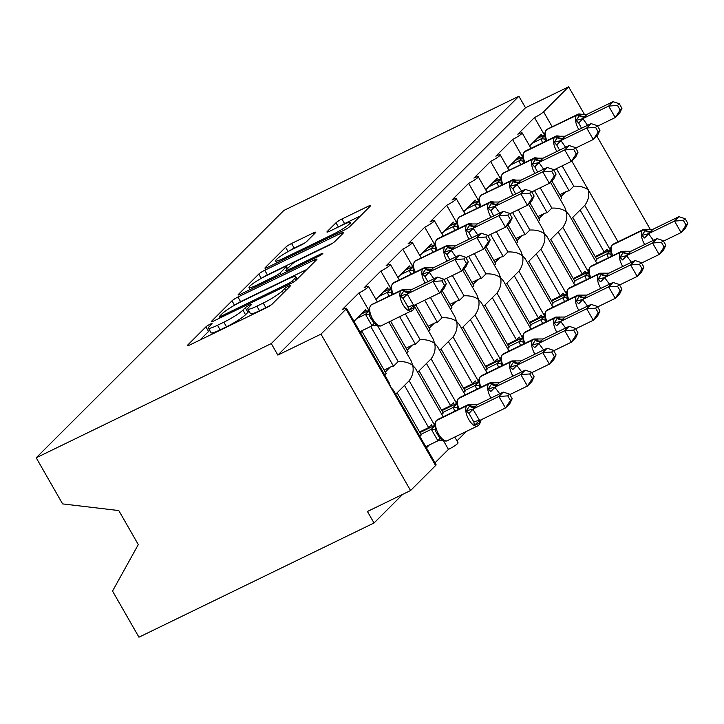 <?xml version="1.0" encoding="UTF-8"?>
<svg xmlns="http://www.w3.org/2000/svg" width="724" height="724" viewBox="0 0 724 724"><rect width="100%" height="100%" fill="white"/><g stroke="black" fill="none" stroke-linecap="round" stroke-linejoin="round"><path stroke-width="1.09" d="M210.078 324.216A3.674 0.498 -29.8 0 0 205.915 326.868L187.597 345.158A5.249 0.715 -29.8 0 0 187.272 345.71A5.249 0.715 -29.8 0 0 190.104 344.823L266.314 307.8A5.249 0.715 -29.8 0 0 272.269 304.017L290.586 285.727A3.674 0.498 -29.8 0 0 290.813 285.337A3.674 0.498 -29.8 0 0 288.831 285.962A3.674 0.498 -29.8 0 0 284.659 288.604L282.288 290.976A16.806 2.281 -29.8 0 1 263.219 303.066L256.875 306.152A16.806 2.281 -29.8 0 1 247.807 308.994A16.806 2.281 -29.8 0 1 248.839 307.22L251.21 304.858A3.674 0.498 -29.8 0 0 251.436 304.469A3.674 0.498 -29.8 0 0 249.454 305.094A3.674 0.498 -29.8 0 0 245.282 307.736L242.911 310.098A16.806 2.281 -29.8 0 1 223.852 322.198L217.499 325.275A16.806 2.281 -29.8 0 1 208.431 328.126A16.806 2.281 -29.8 0 1 209.471 326.352L211.833 323.981A3.674 0.498 -29.8 0 0 212.069 323.601A3.674 0.498 -29.8 0 0 210.078 324.216M209.797 330.497A3.674 0.498 -29.8 0 0 208.548 331.465L199.969 340.027M249.165 311.374A3.674 0.498 -29.8 0 0 247.916 312.334L245.545 314.705L242.911 310.098M315.447 232.775A5.249 0.715 -29.8 0 0 315.773 232.223A5.249 0.715 -29.8 0 0 312.94 233.11L291.555 243.499A5.249 0.715 -29.8 0 0 285.6 247.273L265.256 267.59A5.249 0.715 -29.8 0 0 264.93 268.142A5.249 0.715 -29.8 0 0 267.762 267.256L343.972 230.232A5.249 0.715 -29.8 0 0 349.927 226.458L370.272 206.141A5.249 0.715 -29.8 0 0 370.598 205.589A5.249 0.715 -29.8 0 0 367.765 206.476L341.936 219.019A5.249 0.715 -29.8 0 0 335.981 222.802L327.275 231.49A5.249 0.715 -29.8 0 0 326.949 232.051A5.249 0.715 -29.8 0 0 329.782 231.155L342.588 224.938A14.046 1.91 -29.8 0 1 350.172 222.558A14.046 1.91 -29.8 0 1 333.366 234.151L283.202 258.522A14.046 1.91 -29.8 0 1 275.618 260.902A14.046 1.91 -29.8 0 1 292.424 249.309L300.786 245.246A5.249 0.715 -29.8 0 0 306.741 241.472L315.447 232.775M346.515 308.288L389.132 382.715L390.806 387.34L393.458 390.263L436.083 464.69A8.027 1.086 150.2 0 1 435.586 465.541L410.562 490.537L367.43 511.488L374.018 522.99L138.945 637.192L112.537 591.083L138.293 544.602L118.799 510.565L62.608 503.904L36.2 457.794L271.274 343.583L277.853 355.086L320.985 334.126L346.018 309.139A8.027 1.086 150.2 0 0 346.515 308.288A8.027 1.086 150.2 0 0 342.181 309.646L358.869 292.985A8.027 1.086 -29.8 0 0 368.462 286.36A8.027 1.086 -29.8 0 0 364.136 287.718L380.824 271.057A8.027 1.086 -29.8 0 0 390.417 264.441A8.027 1.086 -29.8 0 0 386.091 265.798L402.77 249.128A8.027 1.086 -29.8 0 0 412.372 242.513A8.027 1.086 -29.8 0 0 408.046 243.87L424.726 227.209A8.027 1.086 -29.8 0 0 434.328 220.585A8.027 1.086 -29.8 0 0 429.993 221.942L446.681 205.281A8.027 1.086 -29.8 0 0 456.283 198.657A8.027 1.086 -29.8 0 0 451.948 200.014L468.636 183.353A8.027 1.086 -29.8 0 0 478.229 176.728A8.027 1.086 -29.8 0 0 473.903 178.095L490.591 161.425A8.027 1.086 -29.8 0 0 500.184 154.809A8.027 1.086 -29.8 0 0 495.859 156.167L512.538 139.497A8.027 1.086 -29.8 0 0 522.14 132.881A8.027 1.086 -29.8 0 0 517.814 134.239L534.493 117.578A8.027 1.086 -29.8 0 0 543.597 111.804L568.63 86.808L584.648 114.781M36.2 457.794L283.835 210.467L518.909 96.256L271.274 343.583M237.943 297.039A5.249 0.715 -29.8 0 0 231.988 300.822L211.643 321.139A5.249 0.715 -29.8 0 0 211.317 321.691A5.249 0.715 -29.8 0 0 214.15 320.804L290.36 283.781A5.249 0.715 -29.8 0 0 296.315 279.998L316.659 259.681A5.249 0.715 -29.8 0 0 316.985 259.129A5.249 0.715 -29.8 0 0 314.153 260.016L237.943 297.039L240.576 301.646A5.249 0.715 -29.8 0 0 235.544 304.65M238.449 294.369L258.794 274.052A5.249 0.715 -29.8 0 1 264.749 270.269L340.959 233.246A5.249 0.715 -29.8 0 1 343.791 232.359A5.249 0.715 -29.8 0 1 343.466 232.911L334.76 241.608A5.249 0.715 -29.8 0 1 328.805 245.382L297.899 260.396A5.249 0.715 -29.8 0 0 291.935 264.179L286.161 269.943A5.249 0.715 -29.8 0 0 285.844 270.495A5.249 0.715 -29.8 0 0 288.677 269.609L320.85 253.979A3.674 0.498 -29.8 0 1 322.832 253.355A3.674 0.498 -29.8 0 1 318.433 256.387L240.956 294.034A5.249 0.715 -29.8 0 1 238.124 294.921A5.249 0.715 -29.8 0 1 238.449 294.369L238.766 294.921M551.842 180.882L561.761 198.195L560.349 199.598M529.624 145.94L541.217 134.365L542.204 136.094M556.43 168.656L569.136 190.828L573.788 186.186L562.159 165.868M544.204 134.528L534.493 117.578M559.761 194.711L565.815 191.77A11.774 10.426 45 0 1 569.136 190.828M596.866 263.355L569.091 214.856L566.43 211.924L564.765 207.308L550.43 182.285M588.114 271.455L562.819 227.3C566.331 222.54 567.535 217.417 566.43 211.924C562.783 209.109 557.914 207.842 551.833 208.105L540.204 187.797M610.07 249.527L584.775 205.372C588.286 200.62 589.49 195.498 588.386 190.005C584.73 187.181 579.87 185.914 573.788 186.186M529.887 202.801L539.805 220.123L538.403 221.526M507.669 167.868L519.262 156.293L520.248 158.022M534.475 190.575L547.181 212.756L551.833 208.105M522.248 156.456L512.538 139.497M537.805 216.639L543.86 213.698A11.774 10.426 45 0 1 547.181 212.756M574.91 285.274L547.136 236.784L544.475 233.852L542.819 229.237L528.484 204.213M566.159 293.383L540.873 249.219C544.376 244.468 545.579 239.345 544.475 233.852C540.828 231.037 535.959 229.761 529.878 230.033L518.248 209.725M507.931 224.73L517.85 242.051L516.447 243.454M485.714 189.797L497.307 178.222L498.293 179.941M512.529 212.503L525.226 234.685L529.878 230.033M500.293 178.375L490.591 161.425M515.85 238.567L521.904 235.626A11.774 10.426 45 0 1 525.226 234.685M552.955 307.202L525.181 258.712L522.529 255.78L520.864 251.156M544.204 315.311L518.918 271.147C522.429 266.396 523.633 261.274 522.529 255.78C518.873 252.966 514.004 251.69 507.922 251.961L496.293 231.653M485.976 246.658L495.895 263.979L494.492 265.382M463.758 211.725L475.351 200.141L476.338 201.869M490.573 234.431L503.271 256.613L507.922 251.961M478.347 200.304L468.636 183.353M493.904 260.486L499.949 257.554A11.774 10.426 45 0 1 503.271 256.613M531 329.13L503.225 280.631L500.574 277.708L498.908 273.084L484.573 248.061M522.248 337.23L496.963 293.075C500.474 288.324 501.678 283.202 500.574 277.708C496.917 274.894 492.049 273.618 485.976 273.889L474.338 253.572M464.021 268.586L473.939 285.899L472.537 287.301M441.803 233.644L453.396 222.069L454.391 223.797M468.618 256.359L481.315 278.532L485.976 273.889M456.392 222.232L446.681 205.281M471.948 282.414L477.994 279.473A11.774 10.426 45 0 1 481.315 278.532M509.044 351.059L481.279 302.56L478.618 299.636L476.953 295.012L462.618 269.989M500.302 359.158L475.007 315.003C478.519 310.243 479.722 305.121 478.618 299.636C474.962 296.813 470.102 295.546 464.021 295.808L452.391 275.5M442.074 290.514L451.984 307.827L450.581 309.229M419.857 255.572L431.441 243.997L432.436 245.726M446.663 278.288L459.369 300.46L464.021 295.808M434.436 244.16L424.726 227.209M449.993 304.342L456.048 301.401A11.774 10.426 45 0 1 459.369 300.46M487.089 372.978L459.324 324.488L456.663 321.556L454.998 316.94L440.663 291.917M478.347 381.086L453.052 336.932C456.563 332.171 457.767 327.049 456.663 321.556C453.007 318.741 448.147 317.465 442.065 317.736L430.436 297.428M415.639 304.614L430.038 329.755L428.626 331.158M397.901 277.5L409.494 265.925L410.481 267.654M424.707 300.207L437.414 322.388L442.065 317.736M412.481 266.079L402.77 249.128M428.038 326.271L434.092 323.329A11.774 10.426 45 0 1 437.414 322.388M465.143 394.906L437.368 346.416L434.708 343.484L433.043 338.859L414.816 307.039M456.392 403.015L431.097 358.851C434.608 354.099 435.812 348.977 434.708 343.484C431.061 340.669 426.192 339.393 420.11 339.665L405.431 314.026M390.634 321.212L408.083 351.683L406.68 353.086M375.946 299.428L387.539 287.853L388.526 289.573M399.702 316.804L415.458 344.316L420.11 339.665M390.526 288.007L380.824 271.057M406.083 348.199L412.137 345.257A11.774 10.426 45 0 1 415.458 344.316M443.188 416.834L415.413 368.344L412.761 365.412L411.096 360.787L388.906 322.053M434.436 424.943L409.151 380.779C412.653 376.028 413.857 370.905 412.761 365.412C409.105 362.597 404.236 361.321 398.155 361.593L377.647 325.782M435.006 462.808L448.437 449.387L443.513 440.78M448.437 449.387A8.027 1.086 -29.8 0 0 458.039 442.771L454.772 437.061M584.775 205.372L580.123 210.023L604.269 252.178L607.074 249.373L608.069 251.092M571.345 218.793L572.747 217.39L596.893 259.545L595.481 260.948M562.819 227.3L558.168 231.942L582.313 274.106L585.119 271.292L586.114 273.02M549.389 240.712L550.792 239.309L574.937 281.473L573.535 282.876M540.873 249.219L536.212 253.871L560.358 296.026L563.172 293.22L564.159 294.949M527.434 262.64L528.837 261.237L552.982 303.392L551.579 304.795M518.918 271.147L514.266 275.799L538.403 317.954L541.217 315.148L542.204 316.877M505.479 284.568L506.881 283.165L531.027 325.32L529.624 326.723M496.963 293.075L492.311 297.727L516.447 339.882L519.262 337.076L520.248 338.805M483.523 306.496L484.935 305.094L509.072 347.248L507.669 348.651M475.007 315.003L470.356 319.646L494.501 361.81L497.307 359.004L498.293 360.724M461.577 328.424L462.98 327.013L487.125 369.177L485.714 370.579M453.052 336.932L448.4 341.574L472.546 383.729L475.351 380.924L476.347 382.652M439.622 350.344L441.025 348.941L465.17 391.096L463.767 392.508M431.097 358.851L426.445 363.502L450.59 405.657L453.405 402.852L454.391 404.58M417.667 372.272L419.069 370.869L443.215 413.024L441.812 414.427M456.962 440.88L466.491 431.359M360.579 332.85L361.982 331.447L386.127 373.602L384.725 375.014M353.991 321.356L365.584 309.772L366.57 311.501M370.715 326.443L393.503 366.235L398.155 361.593M368.57 309.935L358.869 292.985M360.253 332.289L361.982 331.447M384.127 370.118L390.182 367.177A11.774 10.426 45 0 1 393.503 366.235M409.151 380.779L404.49 385.43L428.635 427.585L431.45 424.78L432.436 426.508M426.445 447.857L429.341 444.961M395.711 394.2L397.114 392.797L421.259 434.952L419.857 436.355M518.909 96.256L525.497 107.758L568.63 86.808M525.497 107.758L277.853 355.086M580.123 210.023A11.774 10.426 45 0 1 579.924 210.222L572.747 217.39M604.269 252.178L595.191 256.586M558.168 231.942A11.774 10.426 45 0 1 557.978 232.151L550.792 239.318M582.313 274.106L573.245 278.514M536.212 253.871A11.774 10.426 45 0 1 536.022 254.07L528.837 261.246M560.358 296.026L551.29 300.433M514.266 275.799A11.774 10.426 45 0 1 514.067 275.998L506.891 283.165M538.403 317.954L529.335 322.361M492.311 297.727A11.774 10.426 45 0 1 492.112 297.926L484.935 305.094M516.447 339.882L507.379 344.289M470.356 319.646A11.774 10.426 45 0 1 470.157 319.854L462.98 327.022M494.501 361.81L485.424 366.217M448.4 341.574A11.774 10.426 45 0 1 448.201 341.773L441.025 348.95M472.546 383.729L463.469 388.136M426.445 363.502A11.774 10.426 45 0 1 426.255 363.701L419.069 370.869M450.59 405.657L441.522 410.065M404.49 385.43A11.774 10.426 45 0 1 404.3 385.63L397.123 392.797M428.635 427.585L419.567 431.993M410.562 490.537L320.985 334.126M596.793 135.985L650.514 229.78M402.68 494.365L374.018 522.99M208.431 328.126L211.064 332.723A16.806 2.281 -29.8 0 0 220.132 329.882L217.499 325.275M245.545 314.705A16.806 2.281 -29.8 0 1 226.485 326.796L220.132 329.882M247.807 308.994L250.441 313.592A16.806 2.281 -29.8 0 0 259.509 310.75L256.875 306.152M271.346 304.795A16.806 2.281 -29.8 0 1 265.853 307.664L259.509 310.75M306.922 269.409L240.576 301.646M219.463 316.361A3.674 0.498 -29.8 0 0 219.236 316.75A3.674 0.498 -29.8 0 0 221.227 316.135L288.116 283.636A3.674 0.498 -29.8 0 0 292.288 280.984L294.786 278.487A16.806 2.281 -29.8 0 0 295.817 276.722A16.806 2.281 -29.8 0 0 286.758 279.564L241.029 301.781A16.806 2.281 -29.8 0 0 221.969 313.872L219.463 316.361M332.877 243.047L267.382 274.867A5.249 0.715 -29.8 0 0 262.939 277.455M265.826 275.98A14.046 1.91 -29.8 0 0 249.02 287.573A14.046 1.91 -29.8 0 0 256.604 285.193L274.278 276.604A5.249 0.715 -29.8 0 0 280.233 272.83L286.016 267.056A5.249 0.715 -29.8 0 0 286.333 266.504A5.249 0.715 -29.8 0 0 283.5 267.391L265.826 275.98M360.534 215.87L344.57 223.616A5.249 0.715 -29.8 0 0 340.497 225.951M304.858 242.911L294.188 248.097A5.249 0.715 -29.8 0 0 289.808 250.64M480.293 420.21A5.883 5.213 45 0 0 479.903 422.771A2.679 2.371 -135 0 1 479.279 424.599L480.908 420.653L479.379 423.296L474.482 425.196L473.849 422.02L468.908 413.395L466.247 410.816L469.532 406.11A2.679 2.371 -135 0 0 466.844 405.757L436.653 420.427A11.503 5.104 64.1 0 0 438.545 434.083A11.503 5.104 64.1 0 0 447.351 440.663L477.541 425.993A11.503 5.104 -115.9 0 1 468.736 419.413A11.503 5.104 -115.9 0 1 466.844 405.757L436.653 420.427A2.679 2.371 -135 0 0 436.083 420.834L434.454 424.78L435.214 425.893L435.468 431.015L439.875 438.292L443.278 440.699C445.884 441.16 447.242 441.151 447.351 440.663M512.167 398.734L509.542 394.137L507.786 395.883L510.42 400.481L512.167 398.734L509.859 403.594L505.47 407.974L498.881 396.471L503.271 392.091L477.252 404.734L472.853 409.123L479.632 420.526L474.482 425.196M507.786 395.883L498.881 396.471L473.053 409.024M510.42 400.481L505.47 407.974L479.632 420.526M425.775 446.69L437.92 440.789L431.332 429.296L434.074 426.355M420.916 434.355L431.332 429.296M419.911 432.59L434.328 425.585M443.441 440.273L437.92 440.789M475.424 406.879A5.883 5.213 45 0 1 469.532 406.11L470.057 405.585C471.442 404.58 472.066 404.435 471.912 405.159M431.522 429.196L435.214 425.893M477.252 404.734L468.012 404.77L437.821 419.44A11.503 5.104 64.1 0 0 437.178 419.902A2.679 2.371 45 0 0 436.608 420.309L436.083 420.834M472.853 409.123L466.247 410.816M509.542 394.137L503.271 392.091M420.879 431.35L421.223 431.957M413.413 309.601L414.038 307.772A2.679 2.371 45 0 1 413.413 309.601L412.888 310.125A2.679 2.371 -135 0 1 412.318 310.533A11.503 5.104 -115.9 0 1 411.675 310.994A11.503 5.104 -115.9 0 1 402.87 304.415A11.503 5.104 -115.9 0 1 400.987 290.749L401.512 290.224A11.503 5.104 -115.9 0 1 402.146 289.772L371.955 304.442A11.503 5.104 64.1 0 0 371.322 304.894A2.679 2.371 -135 0 0 370.742 305.302L368.588 309.781L369.349 310.895L369.231 314.822L371.231 319.492M414.427 305.202A5.883 5.213 -135 0 0 414.038 307.772L408.617 310.189L407.983 307.021L403.042 298.388L400.39 295.817L404.191 290.577C405.585 289.573 406.2 289.437 406.046 290.161M446.31 283.727L443.676 279.129L441.921 280.885L444.554 285.482L446.31 283.727L443.993 288.586L439.604 292.976L413.576 305.618L408.617 310.189M444.554 285.482L439.604 292.976L433.015 281.473L407.187 294.025L413.775 305.519M441.921 280.885L433.015 281.473L437.414 277.084L411.386 289.727L407.187 294.025M361.285 314.071L368.462 310.587M369.611 316.008L374.018 323.293L377.584 325.266L371.973 325.709L365.493 314.397L368.217 311.356M359.909 331.692L372.055 325.791M356.887 318.46L365.466 314.288M377.584 325.266L377.412 325.691C380.028 326.162 381.376 326.144 381.485 325.655A11.503 5.104 64.1 0 1 372.679 319.085A11.503 5.104 64.1 0 1 370.797 305.419A2.679 2.371 45 0 0 370.217 305.827M369.349 310.895L365.665 314.198M400.39 295.817L406.988 294.116M402.146 289.772C402.254 289.283 403.612 289.265 406.218 289.736L411.386 289.727M437.414 277.084L443.676 279.129M534.122 376.806L531.488 372.208L529.742 373.964L532.366 378.552L534.122 376.806L531.814 381.666L527.425 386.046L520.837 374.552L525.226 370.163L499.198 382.806L494.809 387.195L499.732 393.811M529.742 373.964L520.837 374.552L495.008 387.096M532.366 378.552L527.425 386.046L509.805 394.607M454.69 411.25L453.287 407.368L456.029 404.426M442.871 412.427L453.287 407.368M441.866 410.662L456.283 403.657M495.08 387.177L490.854 391.467L488.202 388.897L491.478 384.182A2.679 2.371 -135 0 0 488.8 383.829L458.609 398.499A11.503 5.104 64.1 0 0 459.025 409.141M497.379 384.951A5.883 5.213 45 0 1 491.478 384.182L492.012 383.657C493.397 382.652 494.021 382.516 493.868 383.231M491.017 398.046A11.503 5.104 -115.9 0 1 490.691 397.494A11.503 5.104 -115.9 0 1 488.8 383.829L458.609 398.499A2.679 2.371 -135 0 0 458.039 398.906L456.41 402.852L457.17 403.974L457.441 409.141M453.477 407.277L457.17 403.974M499.198 382.806L489.967 382.842L459.776 397.512A11.503 5.104 64.1 0 0 459.134 397.974A2.679 2.371 45 0 0 458.563 398.381L458.039 398.906M494.809 387.195L488.202 388.897M531.488 372.208L525.226 370.163M442.835 409.431L443.178 410.028M556.077 354.878L553.444 350.28L551.688 352.036L554.322 356.633L556.077 354.878L553.769 359.738L549.371 364.127L542.792 352.624L547.181 348.235L521.153 360.878L516.764 365.267L521.687 371.883M551.688 352.036L542.792 352.624L516.954 365.177M554.322 356.633L549.371 364.127L531.76 372.679M476.645 389.322L475.243 385.44L477.985 382.507M464.826 390.498L475.243 385.44M463.812 388.743L478.229 381.738M517.036 365.249L512.809 369.539L510.158 366.968L513.434 362.253A2.679 2.371 -135 0 0 510.755 361.9L480.564 376.571A11.503 5.104 64.1 0 0 480.971 387.213M519.334 363.032A5.883 5.213 45 0 1 513.434 362.253L513.959 361.728C515.352 360.724 515.977 360.588 515.823 361.312M512.972 376.118A11.503 5.104 -115.9 0 1 512.646 375.566A11.503 5.104 -115.9 0 1 510.755 361.9L480.564 376.571A2.679 2.371 -135 0 0 479.994 376.978L478.356 380.933L479.116 382.046L479.388 387.213M475.433 385.349L479.116 382.046M521.153 360.878L511.922 360.923L481.722 375.584A11.503 5.104 64.1 0 0 481.089 376.046A2.679 2.371 45 0 0 480.519 376.453L479.994 376.978M516.764 365.267L510.158 366.968M553.444 350.28L547.181 348.235M464.781 387.503L465.125 388.1M578.033 332.95L575.399 328.361L573.643 330.108L576.277 334.705L578.033 332.95L575.716 337.809L571.327 342.199L564.747 330.696L569.136 326.316L543.299 338.859L538.719 343.339L543.643 349.954M573.643 330.108L564.747 330.696L538.909 343.248M576.277 334.705L571.327 342.199L553.715 350.751M498.592 367.394L497.189 363.511L499.94 360.579M486.781 368.579L497.189 363.511M485.768 366.815L500.184 359.81M538.991 343.33L534.764 347.62L532.113 345.04L535.389 340.325A2.679 2.371 -135 0 0 532.71 339.981L502.519 354.642A11.503 5.104 64.1 0 0 502.927 365.285M541.29 341.104A5.883 5.213 45 0 1 535.389 340.325L535.914 339.8C537.308 338.805 537.923 338.66 537.778 339.384M534.927 354.19A11.503 5.104 -115.9 0 1 534.602 353.638A11.503 5.104 -115.9 0 1 532.71 339.981L502.519 354.642A2.679 2.371 -135 0 0 501.94 355.05L500.311 359.004L501.071 360.118L501.343 365.285M497.388 363.421L501.071 360.118M543.109 338.959L533.878 338.995L503.678 353.665A11.503 5.104 64.1 0 0 503.044 354.117A2.679 2.371 45 0 0 502.474 354.525L501.94 355.05M538.719 343.339L532.113 345.04M575.399 328.361L569.136 326.316M486.736 365.575L487.08 366.172M599.988 311.021L597.354 306.433L595.599 308.18L598.232 312.777L599.988 311.021L597.671 315.89L593.282 320.27L586.693 308.768L591.092 304.388L565.064 317.031L560.666 321.42L565.598 328.035M595.599 308.18L586.693 308.768L560.865 321.32M598.232 312.777L593.282 320.27L575.671 328.832M520.547 345.466L519.144 341.592L521.895 338.651M508.728 346.651L519.144 341.592M507.723 344.886L522.14 337.882M560.946 321.402L556.72 325.691L554.059 323.112L557.344 318.406A2.679 2.371 -135 0 0 554.665 318.053L524.475 332.723A11.503 5.104 64.1 0 0 524.882 343.366M563.236 319.175A5.883 5.213 45 0 1 557.344 318.406L557.869 317.872C559.263 316.877 559.878 316.732 559.724 317.456M556.874 332.262A11.503 5.104 -115.9 0 1 556.548 331.71A11.503 5.104 -115.9 0 1 554.665 318.053L524.475 332.723A2.679 2.371 -135 0 0 523.895 333.131L522.266 337.076L523.027 338.189L523.298 343.357M519.343 341.493L523.027 338.189M565.064 317.031L555.824 317.067L525.633 331.737A11.503 5.104 64.1 0 0 525 332.189A2.679 2.371 45 0 0 524.42 332.597L523.895 333.131M560.666 321.42L554.059 323.112M597.354 306.433L591.092 304.388M508.691 343.647L509.035 344.253M425.151 283.039A11.503 5.104 -115.9 0 1 424.825 282.487A11.503 5.104 -115.9 0 1 422.943 268.83L423.468 268.296A11.503 5.104 -115.9 0 1 424.101 267.844L393.91 282.514A11.503 5.104 64.1 0 0 393.277 282.966A2.679 2.371 -135 0 0 392.698 283.374L390.544 287.853L391.304 288.966L391.575 294.134M427.432 280.93L424.997 276.468L422.336 273.889L426.146 268.649C427.54 267.654 428.156 267.509 428.002 268.233M468.265 261.798L465.632 257.21L463.876 258.957L466.509 263.554L468.265 261.798L465.948 266.658L461.559 271.048L443.948 279.6M466.509 263.554L461.559 271.048L454.971 259.545L429.142 272.097L433.866 278.803M463.876 258.957L454.971 259.545L459.36 255.165L433.341 267.808L429.142 272.097M383.231 292.143L390.417 288.659M388.824 296.243L387.421 292.36L390.173 289.428M378.842 296.532L387.421 292.36M391.304 288.966L387.612 292.27M422.336 273.889L428.943 272.188M424.101 267.844C424.21 267.355 425.558 267.346 428.174 267.808L433.341 267.808M459.36 255.165L465.632 257.21M447.106 261.12A11.503 5.104 -115.9 0 1 446.78 260.559A11.503 5.104 -115.9 0 1 444.889 246.902L445.423 246.377A11.503 5.104 -115.9 0 1 446.056 245.916L415.866 260.586A11.503 5.104 64.1 0 0 415.223 261.038A2.679 2.371 -135 0 0 414.653 261.445L412.499 265.925L413.259 267.038L413.531 272.206M449.378 259.002L446.952 254.54L444.292 251.961L448.102 246.721C449.486 245.726 450.111 245.581 449.957 246.305M490.211 239.879L487.587 235.282L485.831 237.029L488.465 241.626L490.211 239.879L487.904 244.739L483.514 249.119L465.903 257.681M488.465 241.626L483.514 249.119L476.926 237.617L451.097 250.169L455.821 256.884M485.831 237.029L476.926 237.617L481.315 233.237L455.296 245.879L451.097 250.169M405.187 270.224L412.372 266.731M410.779 274.315L409.377 270.441L412.119 267.5M400.797 274.604L409.377 270.441M413.259 267.038L409.567 270.342M444.292 251.961L450.898 250.269M446.056 245.916C446.156 245.427 447.513 245.418 450.129 245.879L455.296 245.879M481.315 233.237L487.587 235.282M469.061 239.192A11.503 5.104 -115.9 0 1 468.736 238.639A11.503 5.104 -115.9 0 1 466.844 224.974L467.369 224.449A11.503 5.104 -115.9 0 1 468.012 223.988L437.821 238.658A11.503 5.104 64.1 0 0 437.178 239.119A2.679 2.371 -135 0 0 436.608 239.526L434.454 243.997L435.214 245.119L435.486 250.287M471.333 237.074L468.899 232.612L466.247 230.042L470.057 224.802C471.442 223.797 472.066 223.662 471.912 224.377M512.167 217.951L509.533 213.354L507.786 215.109L510.411 219.698L512.167 217.951L509.859 222.811L505.47 227.191L487.849 235.752M510.411 219.698L505.47 227.191L498.881 215.698L473.053 228.241L477.777 234.956M507.786 215.109L498.881 215.698L503.271 211.308L477.243 223.951L473.053 228.241M427.142 248.296L434.328 244.803M432.735 252.386L431.332 248.513L434.074 245.572M422.753 252.676L431.332 248.513M435.214 245.119L431.522 248.423M466.247 230.042L472.853 228.341M468.012 223.988C468.111 223.499 469.469 223.49 472.075 223.951L477.243 223.951M503.271 211.308L509.533 213.354M491.017 217.263A11.503 5.104 -115.9 0 1 490.691 216.711A11.503 5.104 -115.9 0 1 488.8 203.046L489.324 202.521A11.503 5.104 -115.9 0 1 489.967 202.068L459.767 216.729A11.503 5.104 64.1 0 0 459.134 217.191A2.679 2.371 -135 0 0 458.563 217.598L456.401 222.078L457.161 223.191L457.432 228.359M493.288 215.146L490.854 210.684L488.202 208.114L492.003 202.874C493.397 201.869 494.012 201.734 493.868 202.458M534.122 196.023L531.488 191.426L529.733 193.181L532.366 197.779L534.122 196.023L531.814 200.883L527.416 205.272L509.805 213.824M532.366 197.779L527.416 205.272L520.837 193.77L494.999 206.322L499.732 213.028M529.733 193.181L520.837 193.77L525.226 189.38L499.198 202.023L494.999 206.322M449.097 226.368L456.274 222.883M454.69 230.467L453.287 226.585L456.029 223.644M444.708 230.757L453.287 226.585M457.161 223.191L453.477 226.494M488.202 208.114L494.809 206.412M489.967 202.068C490.067 201.58 491.424 201.562 494.03 202.032L499.198 202.023M525.226 189.38L531.488 191.426M621.943 289.102L619.31 284.505L617.554 286.261L620.187 290.849L621.943 289.102L619.626 293.962L615.237 298.342L608.649 286.849L613.038 282.46L587.019 295.102L582.621 299.492L587.544 306.107M617.554 286.261L608.649 286.849L582.82 299.392M620.187 290.849L615.237 298.342L597.626 306.904M542.502 323.538L541.1 319.664L543.851 316.723M530.683 324.723L541.1 319.664M529.678 322.958L544.095 315.954M582.901 299.474L578.675 303.763L576.014 301.184L579.3 296.478A2.679 2.371 -135 0 0 576.621 296.125L546.421 310.795A11.503 5.104 64.1 0 0 546.837 321.438M585.191 297.247A5.883 5.213 45 0 1 579.3 296.478L579.824 295.953C581.218 294.949 581.834 294.813 581.68 295.528M578.829 310.343A11.503 5.104 -115.9 0 1 578.503 309.791A11.503 5.104 -115.9 0 1 576.621 296.125L546.421 310.795A2.679 2.371 -135 0 0 545.851 311.202L544.222 315.148L544.982 316.27L545.253 321.438M541.29 319.574L544.982 316.27M587.019 295.102L577.779 295.139L547.588 309.809A11.503 5.104 64.1 0 0 546.955 310.27A2.679 2.371 45 0 0 546.376 310.677L545.851 311.202M582.621 299.492L576.014 301.184M619.31 284.505L613.038 282.46M530.647 321.728L530.991 322.325M512.972 195.335A11.503 5.104 -115.9 0 1 512.646 194.783A11.503 5.104 -115.9 0 1 510.755 181.118L511.28 180.593A11.503 5.104 -115.9 0 1 511.913 180.14L481.722 194.81A11.503 5.104 64.1 0 0 481.089 195.263A2.679 2.371 -135 0 0 480.519 195.67L478.356 200.15L479.116 201.263L479.388 206.43M515.244 193.227L512.809 188.765L510.158 186.186L513.959 180.946C515.352 179.95 515.968 179.805 515.823 180.529M556.077 174.095L553.444 169.497L551.688 171.253L554.322 175.851L556.077 174.095L553.76 178.955L549.371 183.344L531.76 191.896M554.322 175.851L549.371 183.344L542.783 171.841L516.954 184.394L521.687 191.1M551.688 171.253L542.783 171.841L547.181 167.452L521.153 180.095L516.954 184.394M471.053 204.44L478.229 200.955M476.636 208.539L475.234 204.657L477.985 201.725M466.663 208.829L475.234 204.657M479.116 201.263L475.433 204.566M510.158 186.186L516.764 184.484M511.913 180.14C512.022 179.652 513.379 179.643 515.986 180.104L521.153 180.095M547.181 167.452L553.444 169.497M643.889 267.174L641.265 262.577L639.509 264.332L642.134 268.93L643.889 267.174L641.582 272.034L637.192 276.423L630.604 264.921L634.993 260.531L608.975 273.174L604.576 277.563L609.499 284.179M639.509 264.332L630.604 264.921L604.775 277.473M642.134 268.93L637.192 276.423L619.581 284.975M564.458 301.618L563.055 297.736L565.797 294.795M552.638 302.795L563.055 297.736M551.634 301.039L566.05 294.034M604.857 277.545L600.63 281.835L597.97 279.265L601.255 274.55A2.679 2.371 -135 0 0 598.567 274.197L568.376 288.867A11.503 5.104 64.1 0 0 568.793 299.51M607.146 275.328A5.883 5.213 45 0 1 601.255 274.55L601.78 274.025C603.164 273.02 603.789 272.885 603.635 273.609M600.784 288.414A11.503 5.104 -115.9 0 1 600.458 287.862A11.503 5.104 -115.9 0 1 598.567 274.197L568.376 288.867A2.679 2.371 -135 0 0 567.806 289.274L566.177 293.229L566.937 294.342L567.209 299.51M563.245 297.645L566.937 294.342M608.975 273.174L599.734 273.219L569.544 287.881A11.503 5.104 64.1 0 0 568.901 288.342A2.679 2.371 45 0 0 568.331 288.749L567.806 289.274M604.576 277.563L597.97 279.265M641.265 262.577L634.993 260.531M552.602 299.799L552.946 300.397M534.918 173.407A11.503 5.104 -115.9 0 1 534.593 172.855A11.503 5.104 -115.9 0 1 532.71 159.199L533.235 158.674A11.503 5.104 -115.9 0 1 533.869 158.212L503.678 172.882A11.503 5.104 64.1 0 0 503.044 173.335A2.679 2.371 -135 0 0 502.465 173.742L500.311 178.222L501.071 179.335L501.343 184.502M537.199 171.298L534.764 166.837L532.104 164.257L535.914 159.018C537.308 158.022 537.923 157.877 537.769 158.601M578.033 152.167L575.399 147.578L573.643 149.325L576.277 153.922L578.033 152.167L575.716 157.027L571.327 161.416L553.715 169.977M576.277 153.922L571.327 161.416L564.738 149.913L538.909 162.466L543.643 169.181M573.643 149.325L564.738 149.913L569.127 145.533L543.109 158.176L538.909 162.466M493.008 182.52L500.184 179.027M498.592 186.611L497.189 182.738L499.94 179.796M488.609 186.901L497.189 182.738M501.071 179.335L497.388 182.638M532.104 164.257L538.71 162.565M533.869 158.212C533.977 157.723 535.326 157.714 537.941 158.176L543.109 158.176M569.127 145.533L575.399 147.578M665.845 245.246L663.211 240.649L661.465 242.404L664.089 247.002L665.845 245.246L663.537 250.106L659.148 254.495L652.559 242.993L656.949 238.603L630.921 251.246L626.531 255.635L631.455 262.251M661.465 242.404L652.559 242.993L626.722 255.545M664.089 247.002L659.148 254.495L641.527 263.047M586.413 279.69L585.01 275.808L587.752 272.876M574.594 280.867L585.01 275.808M573.58 279.111L588.006 272.106M626.803 255.626L622.577 259.916L619.925 257.337L623.201 252.622A2.679 2.371 -135 0 0 620.522 252.269L590.332 266.939A11.503 5.104 64.1 0 0 590.748 277.582M629.102 253.4A5.883 5.213 45 0 1 623.201 252.622L623.735 252.097C625.12 251.101 625.744 250.957 625.59 251.681M622.74 266.486A11.503 5.104 -115.9 0 1 622.414 265.934A11.503 5.104 -115.9 0 1 620.522 252.269L590.332 266.939A2.679 2.371 -135 0 0 589.761 267.346L588.132 271.301L588.893 272.414L589.164 277.582M585.2 275.717L588.893 272.414M630.921 251.246L621.69 251.291L591.499 265.961A11.503 5.104 64.1 0 0 590.856 266.414A2.679 2.371 45 0 0 590.286 266.821L589.761 267.346M626.531 255.635L619.925 257.337M663.211 240.649L656.949 238.603M574.557 277.871L574.892 278.469M556.874 151.488A11.503 5.104 -115.9 0 1 556.548 150.927A11.503 5.104 -115.9 0 1 554.665 137.27L555.19 136.745A11.503 5.104 -115.9 0 1 555.824 136.284L525.633 150.954A11.503 5.104 64.1 0 0 525 151.416A2.679 2.371 -135 0 0 524.42 151.823L522.266 156.293L523.027 157.416L523.298 162.583M559.154 149.37L556.72 144.909L554.059 142.329L557.869 137.098C559.263 136.094 559.878 135.958 559.724 136.673M599.988 130.248L597.354 125.65L595.599 127.406L598.232 131.994L599.988 130.248L597.671 135.107L593.282 139.488L575.671 148.049M598.232 131.994L593.282 139.488L586.693 127.994L560.865 140.537L565.589 147.253M595.599 127.406L586.693 127.994L591.083 123.605L565.064 136.248L560.865 140.537M514.954 160.592L522.14 157.099M520.547 164.683L519.144 160.809L521.895 157.868M510.565 164.972L519.144 160.809M523.027 157.416L519.334 160.719M554.059 142.329L560.666 140.637M555.824 136.284C555.923 135.795 557.281 135.786 559.896 136.248L565.064 136.248M591.083 123.605L597.354 125.65M687.8 223.318L685.166 218.729L683.411 220.476L686.044 225.073L687.8 223.318L685.492 228.178L681.094 232.567L674.515 221.064L678.904 216.684L653.066 229.227L648.487 233.716L653.41 240.332M683.411 220.476L674.515 221.064L648.677 233.617M686.044 225.073L681.094 232.567L663.483 241.128M608.368 257.762L606.965 253.889L609.708 250.947M596.549 258.948L606.965 253.889M595.535 257.183L609.952 250.178M648.758 233.698L644.532 237.988L641.88 235.409L645.156 230.703A2.679 2.371 -135 0 0 642.478 230.35L612.287 245.02A11.503 5.104 64.1 0 0 612.694 255.653M651.057 231.472A5.883 5.213 45 0 1 645.156 230.703L645.681 230.169C647.075 229.173 647.69 229.028 647.546 229.752M644.695 244.558A11.503 5.104 -115.9 0 1 644.369 244.006A11.503 5.104 -115.9 0 1 642.478 230.35L612.287 245.02A2.679 2.371 -135 0 0 611.708 245.427L610.079 249.373L610.839 250.486L611.11 255.653M607.155 253.789L610.839 250.486M652.876 229.327L643.645 229.363L613.445 244.033A11.503 5.104 64.1 0 0 612.812 244.486A2.679 2.371 45 0 0 612.242 244.893L611.708 245.427M648.487 233.716L641.88 235.409M685.166 218.729L678.904 216.684M596.504 255.943L596.847 256.549M578.829 129.56A11.503 5.104 -115.9 0 1 578.503 129.008A11.503 5.104 -115.9 0 1 576.612 115.342L577.146 114.817A11.503 5.104 -115.9 0 1 577.779 114.365L547.588 129.026A11.503 5.104 64.1 0 0 546.946 129.487A2.679 2.371 -135 0 0 546.376 129.895L544.222 134.365L544.982 135.488L545.253 140.655M581.101 127.442L578.675 122.98L576.014 120.41L579.824 115.17C581.209 114.166 581.834 114.03 581.68 114.745M621.934 108.319L619.31 103.722L617.554 105.478L620.178 110.066L621.934 108.319L619.626 113.179L615.237 117.56L597.626 126.121M620.178 110.066L615.237 117.56L608.649 106.066L582.82 118.609L587.544 125.324M617.554 105.478L608.649 106.066L613.038 101.677L587.019 114.32L582.82 118.609M536.909 138.664L544.095 135.171M542.502 142.764L541.1 138.881L543.842 135.94M532.52 143.053L541.1 138.881M544.982 135.488L541.29 138.791M576.014 120.41L582.621 118.709M577.779 114.365C577.879 113.867 579.236 113.858 581.852 114.329L587.019 114.32M613.038 101.677L619.31 103.722M208.548 331.465L205.915 326.868M285.763 290.541L284.659 288.604M247.916 312.334L245.282 307.736M618.052 241.798L571.761 160.981M435.586 465.541L346.018 309.139M552.186 126.79L543.597 111.804M385.259 372.1L390.182 367.177M407.214 350.172L412.137 345.257M429.169 328.243L434.092 323.329M451.124 306.315L456.048 301.401M473.08 284.387L477.994 279.473M495.035 262.468L499.949 257.554M516.981 240.54L521.904 235.626M538.937 218.612L543.86 213.698M560.892 196.684L565.815 191.77M226.485 326.796L223.852 322.198M265.853 307.664L263.219 303.066M283.392 292.903L282.288 290.976M187.914 345.71L187.597 345.158M314.94 261.4L314.153 260.016M211.96 321.691L211.643 321.139M234.513 305.229L231.988 300.822M221.779 317.103L221.227 316.135M288.668 284.604L288.116 283.636M293.048 282.315L292.288 280.984M295.881 280.396L294.786 278.487M261.264 278.369L258.794 274.052M267.382 274.867L264.749 270.269M341.746 234.63L340.959 233.246M289.229 270.577L288.677 269.609M321.293 254.758L320.85 253.979M257.156 286.161L256.604 285.193M274.83 277.573L274.278 276.604M281.183 274.487L280.233 272.83M287.12 268.993L286.016 267.056M283.754 259.491L283.202 258.522M333.927 235.119L333.366 234.151M327.592 232.051L327.275 231.49M338.38 226.983L335.981 222.802M344.57 223.616L341.936 219.019M368.552 207.851L367.765 206.476M265.572 268.142L265.256 267.59M288.062 251.581L285.6 247.273M294.188 248.097L291.555 243.499M313.727 234.495L312.94 233.11M478.175 425.54A11.503 5.104 -115.9 0 1 477.541 425.993L478.754 425.133A2.679 2.371 45 0 0 479.379 423.296A5.883 5.213 45 0 1 479.931 420.382M475.949 406.354A5.883 5.213 45 0 1 470.057 405.585A2.679 2.371 45 0 0 467.378 405.232A11.503 5.104 -115.9 0 1 468.012 404.77M437.839 440.717L440.038 438.454M431.359 429.395A5.883 1.548 166.4 0 1 435.097 429.821M433.902 426.735A5.883 5.213 45 0 1 433.35 427.051M433.767 426.97A5.883 5.213 45 0 1 432.825 427.576M473.849 422.02A5.883 1.548 166.4 0 1 479.614 420.418M468.908 413.395L473.134 409.105M410.092 291.356A5.883 5.213 -135 0 1 404.191 290.577A2.679 2.371 -135 0 0 401.512 290.224L371.322 304.894L400.987 290.749A2.679 2.371 45 0 1 403.666 291.102A5.883 5.213 -135 0 0 409.558 291.881M381.485 325.655L412.888 310.125A2.679 2.371 -135 0 0 413.513 308.297A5.883 5.213 -135 0 1 414.065 305.383M366.959 312.578A5.883 5.213 -135 0 0 367.901 311.972M367.484 312.053A5.883 5.213 -135 0 0 368.036 311.736M369.231 314.822A5.883 1.548 -13.6 0 0 365.493 314.397M374.172 323.447L371.973 325.709M407.268 294.098L403.042 298.388M413.748 305.419A5.883 1.548 -13.6 0 0 407.983 307.021M497.904 384.426A5.883 5.213 45 0 1 492.012 383.657A2.679 2.371 45 0 0 489.324 383.304A11.503 5.104 -115.9 0 1 489.967 382.842M453.315 407.476A5.883 1.548 166.4 0 1 457.043 407.893M455.849 404.816A5.883 5.213 45 0 1 455.306 405.123M455.713 405.051A5.883 5.213 45 0 1 454.772 405.657M519.859 362.498A5.883 5.213 45 0 1 513.959 361.728A2.679 2.371 45 0 0 511.28 361.376A11.503 5.104 -115.9 0 1 511.922 360.923M475.261 385.548A5.883 1.548 166.4 0 1 478.998 385.973M477.804 382.887A5.883 5.213 45 0 1 477.252 383.204M477.668 383.123A5.883 5.213 45 0 1 476.727 383.729M541.814 340.579A5.883 5.213 45 0 1 535.914 339.8A2.679 2.371 45 0 0 533.235 339.447A11.503 5.104 -115.9 0 1 533.878 338.995M497.216 363.62A5.883 1.548 166.4 0 1 500.954 364.045M499.759 360.959A5.883 5.213 45 0 1 499.207 361.276M499.623 361.195A5.883 5.213 45 0 1 498.682 361.801M563.77 318.651A5.883 5.213 45 0 1 557.869 317.872A2.679 2.371 45 0 0 555.19 317.528A11.503 5.104 -115.9 0 1 555.824 317.067M519.171 341.692A5.883 1.548 166.4 0 1 522.909 342.117M521.714 339.031A5.883 5.213 45 0 1 521.162 339.348M521.579 339.266A5.883 5.213 45 0 1 520.637 339.873M392.173 283.899A2.679 2.371 45 0 1 392.743 283.491A11.503 5.104 64.1 0 0 393.159 294.134M432.038 269.428A5.883 5.213 -135 0 1 426.146 268.649A2.679 2.371 -135 0 0 423.468 268.296L392.743 283.491L422.943 268.83A2.679 2.371 45 0 1 425.622 269.174A5.883 5.213 -135 0 0 431.513 269.952M388.915 290.65A5.883 5.213 -135 0 0 389.856 290.043M389.44 290.125A5.883 5.213 -135 0 0 389.992 289.808M391.186 292.894A5.883 1.548 -13.6 0 0 387.449 292.469M429.223 272.179L424.997 276.468M414.128 261.979A2.679 2.371 45 0 1 414.698 261.572A11.503 5.104 64.1 0 0 415.114 272.215M453.993 247.499A5.883 5.213 -135 0 1 448.102 246.721A2.679 2.371 -135 0 0 445.423 246.377L415.223 261.038L444.889 246.902A2.679 2.371 45 0 1 447.577 247.255A5.883 5.213 -135 0 0 453.468 248.024M410.861 268.722A5.883 5.213 -135 0 0 411.811 268.115M411.395 268.197A5.883 5.213 -135 0 0 411.938 267.88M413.142 270.966A5.883 1.548 -13.6 0 0 409.404 270.541M451.179 250.251L446.952 254.54M436.083 240.051A2.679 2.371 45 0 1 436.653 239.644A11.503 5.104 64.1 0 0 437.07 250.287M475.949 225.571A5.883 5.213 -135 0 1 470.057 224.802A2.679 2.371 -135 0 0 467.369 224.449L436.653 239.644L466.844 224.974A2.679 2.371 45 0 1 469.523 225.327A5.883 5.213 -135 0 0 475.424 226.096M432.816 246.793A5.883 5.213 -135 0 0 433.757 246.196M433.35 246.269A5.883 5.213 -135 0 0 433.893 245.961M435.088 249.038A5.883 1.548 -13.6 0 0 431.359 248.622M473.125 228.322L468.899 232.612M458.039 218.123A2.679 2.371 45 0 1 458.609 217.716A11.503 5.104 64.1 0 0 459.016 228.359M497.904 203.643A5.883 5.213 -135 0 1 492.003 202.874A2.679 2.371 -135 0 0 489.324 202.521L459.134 217.191L488.8 203.046A2.679 2.371 45 0 1 491.478 203.399A5.883 5.213 -135 0 0 497.379 204.177M454.772 224.874A5.883 5.213 -135 0 0 455.713 224.268M455.296 224.35A5.883 5.213 -135 0 0 455.849 224.033M457.043 227.119A5.883 1.548 -13.6 0 0 453.305 226.693M495.08 206.394L490.854 210.684M585.716 296.722A5.883 5.213 45 0 1 579.824 295.953A2.679 2.371 45 0 0 577.146 295.6A11.503 5.104 -115.9 0 1 577.779 295.139M541.127 319.773A5.883 1.548 166.4 0 1 544.864 320.189M543.67 317.112A5.883 5.213 45 0 1 543.118 317.42M543.534 317.347A5.883 5.213 45 0 1 542.593 317.945M479.985 196.195A2.679 2.371 45 0 1 480.564 195.788A11.503 5.104 64.1 0 0 480.971 206.43M519.859 181.724A5.883 5.213 -135 0 1 513.959 180.946A2.679 2.371 -135 0 0 511.28 180.593L481.089 195.263L510.755 181.118A2.679 2.371 45 0 1 513.434 181.471A5.883 5.213 -135 0 0 519.334 182.249M476.727 202.946A5.883 5.213 -135 0 0 477.668 202.34M477.252 202.421A5.883 5.213 -135 0 0 477.804 202.105M478.998 205.191A5.883 1.548 -13.6 0 0 475.261 204.765M517.036 184.475L512.809 188.765M607.671 274.794A5.883 5.213 45 0 1 601.78 274.025A2.679 2.371 45 0 0 599.101 273.672A11.503 5.104 -115.9 0 1 599.734 273.219M563.082 297.845A5.883 1.548 166.4 0 1 566.82 298.27M565.616 295.184A5.883 5.213 45 0 1 565.073 295.501M565.489 295.419A5.883 5.213 45 0 1 564.539 296.026M501.94 174.276A2.679 2.371 45 0 1 502.519 173.869A11.503 5.104 64.1 0 0 502.927 184.502M541.814 159.796A5.883 5.213 -135 0 1 535.914 159.018A2.679 2.371 -135 0 0 533.235 158.674L503.044 173.335L532.71 159.199A2.679 2.371 45 0 1 535.389 159.552A5.883 5.213 -135 0 0 541.281 160.321M498.682 181.018A5.883 5.213 -135 0 0 499.623 180.412M499.207 180.493A5.883 5.213 -135 0 0 499.759 180.176M500.954 183.263A5.883 1.548 -13.6 0 0 497.216 182.837M538.991 162.547L534.764 166.837M629.627 252.875A5.883 5.213 45 0 1 623.735 252.097A2.679 2.371 45 0 0 621.047 251.744A11.503 5.104 -115.9 0 1 621.69 251.291M585.037 275.916A5.883 1.548 166.4 0 1 588.766 276.342M587.571 273.256A5.883 5.213 45 0 1 587.028 273.572M587.436 273.491A5.883 5.213 45 0 1 586.494 274.097M523.895 152.348A2.679 2.371 45 0 1 524.466 151.94A11.503 5.104 64.1 0 0 524.882 162.583M563.761 137.868A5.883 5.213 -135 0 1 557.869 137.098A2.679 2.371 -135 0 0 555.19 136.745L524.466 151.94L554.665 137.27A2.679 2.371 45 0 1 557.344 137.623A5.883 5.213 -135 0 0 563.236 138.393M520.637 159.09A5.883 5.213 -135 0 0 521.579 158.493M521.162 158.565A5.883 5.213 -135 0 0 521.714 158.248M522.909 161.334A5.883 1.548 -13.6 0 0 519.171 160.918M560.946 140.619L556.72 144.909M651.582 230.947A5.883 5.213 45 0 1 645.681 230.169A2.679 2.371 45 0 0 643.003 229.825A11.503 5.104 -115.9 0 1 643.645 229.363M606.984 253.988A5.883 1.548 166.4 0 1 610.721 254.414M609.527 251.328A5.883 5.213 45 0 1 608.975 251.644M609.391 251.563A5.883 5.213 45 0 1 608.45 252.169M545.851 130.42A2.679 2.371 45 0 1 546.421 130.012A11.503 5.104 64.1 0 0 546.837 140.655M585.716 115.94A5.883 5.213 -135 0 1 579.824 115.17A2.679 2.371 -135 0 0 577.146 114.817L546.946 129.487L576.612 115.342A2.679 2.371 45 0 1 579.3 115.695A5.883 5.213 -135 0 0 585.191 116.464M542.584 137.171A5.883 5.213 -135 0 0 543.525 136.565M543.118 136.637A5.883 5.213 -135 0 0 543.661 136.329M544.855 139.406A5.883 1.548 -13.6 0 0 541.127 138.99M582.901 118.691L578.675 122.98M377.322 301.827L368.462 286.36M399.277 279.907L390.417 264.441M421.232 257.979L412.372 242.513M443.188 236.051L434.328 220.585M465.134 214.123L456.283 198.657M520.855 251.165L506.529 226.132M487.089 192.204L478.229 176.728M509.044 170.276L500.184 154.809M531 148.348L522.14 132.881M219.951 317.99L219.236 316.75M297.193 279.12L295.817 276.722M286.613 271.853L285.844 270.495M250.16 289.555L249.02 287.573M287.528 268.586L286.333 266.504M276.758 262.884L275.618 260.902M351.502 224.883L350.172 222.558M479.279 424.599L478.754 425.133M435.468 431.015L439.875 438.292M436.608 420.309L437.821 419.44M441.785 440.337L443.278 440.699M434.083 426.68L434.454 424.78M480.908 420.653L481.035 419.848M370.742 305.302L371.955 304.442M368.217 311.682L368.588 309.781M377.412 325.691L375.928 325.338M415.042 305.646L415.169 304.84M457.423 409.087L457.686 409.784M458.563 398.381L459.776 397.512M456.039 404.761L456.41 402.852M479.379 387.159L479.641 387.865M480.519 376.453L481.722 375.584M477.985 382.833L478.356 380.933M501.334 365.24L501.596 365.937M502.474 354.525L503.678 353.665M499.94 360.905L500.311 359.004M523.289 343.312L523.552 344.009M524.42 332.597L525.633 331.737M521.895 338.977L522.266 337.076M391.557 294.089L391.829 294.786M392.698 283.374L393.91 282.514M390.173 289.754L390.544 287.853M413.513 272.161L413.784 272.858M414.653 261.445L415.866 260.586M412.128 267.826L412.499 265.925M435.468 250.233L435.73 250.929M436.608 239.526L437.821 238.658M434.083 245.907L434.454 243.997M457.423 228.304L457.686 229.01M458.563 217.598L459.767 216.729M456.029 223.978L456.401 222.069M545.235 321.384L545.507 322.08M546.376 310.677L547.588 309.809M543.851 317.058L544.222 315.148M479.379 206.376L479.641 207.082M480.519 195.67L481.722 194.81M477.985 202.05L478.356 200.15M567.191 299.455L567.462 300.152M568.331 288.749L569.544 287.881M565.806 295.13L566.177 293.22M501.334 184.457L501.596 185.154M502.465 173.742L503.678 172.882M499.94 180.122L500.311 178.222M589.146 277.527L589.408 278.233M590.286 266.821L591.499 265.961M587.761 273.201L588.132 271.301M523.28 162.529L523.552 163.226M524.42 151.823L525.633 150.954M521.895 158.194L522.266 156.293M611.101 255.608L611.364 256.305M612.242 244.893L613.445 244.033M609.708 251.273L610.079 249.373M545.235 140.601L545.507 141.298M546.376 129.895L547.588 129.026M543.851 136.275L544.222 134.365"/></g></svg>
